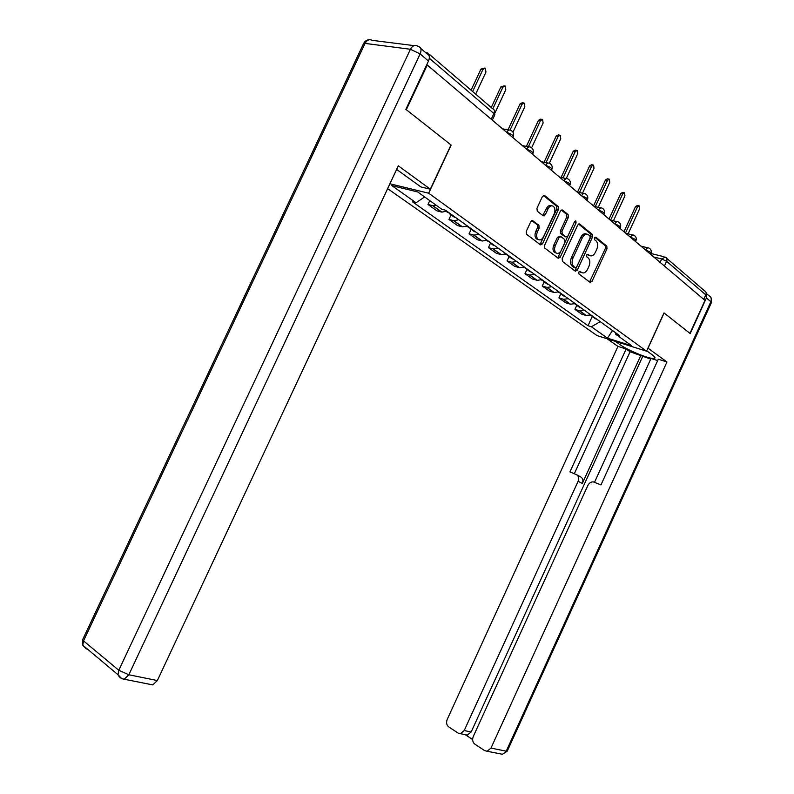<?xml version="1.0" encoding="UTF-8"?>
<svg xmlns="http://www.w3.org/2000/svg" width="794" height="794" viewBox="0 0 794 794"><rect width="100%" height="100%" fill="white"/><g stroke="black" fill="none" stroke-linecap="round" stroke-linejoin="round"><path stroke-width="1.19" d="M578.747 272.064L578.905 273.92L590.121 282.406L591.996 281.384L606.993 248.76L606.805 246.12L595.798 237.158L594.488 237.863L594.627 239.738L596.066 240.91C597.932 242.904 598.15 245.753 596.721 249.445L595.46 252.184C593.624 255.569 591.609 256.641 589.406 255.39L587.957 254.249L586.617 254.953L586.766 256.819L588.265 257.99C590.111 259.956 590.319 262.774 588.9 266.447L587.639 269.186C585.803 272.58 583.779 273.672 581.555 272.451L580.086 271.34L578.747 272.064M532.893 220.573L530.799 221.595L526.243 231.431L526.491 234.25L540.496 244.84L542.54 243.808L558.44 209.388L558.182 206.549L544.495 195.413L542.451 196.416L536.962 208.276L537.24 211.154L543.195 215.859L545.25 214.846L547.949 209.02C549.557 206.083 551.364 205.189 553.358 206.321C555.135 208.127 555.383 210.678 554.123 213.973L543.632 236.672C541.955 239.719 540.079 240.602 538.024 239.331C536.367 237.535 536.158 235.044 537.389 231.868L539.146 228.057L538.888 225.238L532.109 220.385M428.681 193.21L451.151 145.054L406.329 109.711L427.271 65.029L704.973 300.39L689.946 333.371L664.012 312.915L646.534 351.176L428.681 193.21L389.914 183.791M562.182 258.725L562.43 261.444L575.332 271.211L577.258 270.188L592.523 237.019L592.314 234.329L579.65 224.017L577.714 225.02L562.182 258.725M558.242 258.278L544.793 248.095L544.565 245.346L560.425 210.996L562.41 209.993L568.107 214.628L568.345 217.417L561.983 231.223L562.231 234.002L565.973 236.94L567.948 235.937L574.528 221.655L575.888 220.96L576.067 222.906L560.227 257.246L558.242 258.278M387.641 188.644L597.068 335.604L646.534 351.176M429.336 56.493L427.797 52.98L425.723 52.702M427.271 65.029L426.666 64.949M666.692 258.328L704.496 290.812C706.084 291.547 706.521 292.897 705.806 294.852L666.593 261.295L661.7 258.973L653.78 256.998M703.762 299.358L705.806 294.852M584.285 310.186L579.332 310.692L585.942 315.417L590.875 314.94M585.942 315.417L581.565 314.096L574.945 309.372L576.791 305.353M579.332 310.692L574.945 309.372M560.772 293.83L558.887 297.909L565.755 302.812L570.489 304.211L575.134 303.596M568.306 298.673L563.641 299.308L558.887 297.909M544.168 281.87L542.242 286.029L549.359 291.11L554.123 292.5L558.817 291.835M551.731 286.733L547.026 287.408L542.242 286.029M526.938 269.474L524.983 273.712L532.367 278.972L537.161 280.342L541.885 279.637M534.531 274.347L529.787 275.071L524.983 273.712M509.053 256.601L507.058 260.918L514.72 266.387L519.544 267.737L524.318 266.983M516.676 261.484L511.892 262.258L507.058 260.918M490.474 243.232L488.439 247.629L496.409 253.306L501.252 254.636L506.056 253.832M498.126 248.115L493.302 248.939L488.439 247.629M471.17 229.337L469.085 233.813L477.363 239.719L482.236 241.019L487.089 240.165M478.832 234.21L473.968 235.103L469.085 233.813M451.071 214.866L448.947 219.432L457.562 225.585L462.455 226.866L467.348 225.943M458.753 219.749L453.85 220.702L448.947 219.432M429.782 200.624L427.986 204.475L436.958 210.876L441.871 212.117L446.794 211.135M436.353 205.348L432.899 205.696L427.986 204.475M543.374 214.966L544.466 215.839M615.221 332.478L615.797 334.314L631.726 345.767L607.479 338.155L591.361 326.751L600.234 321.679M424.661 196.942L416.056 202.758L412.543 201.865L588.017 325.709L591.361 326.751M416.056 202.758L391.849 185.627L417.704 191.95L441.831 209.279L445.513 210.212L619.28 335.396L615.797 334.314M592.245 316.488L588.017 325.709M607.479 338.155L612.502 330.512M579.213 271.429L581.724 272.57M589.634 255.549L587.044 254.358M589.575 281.989L605.425 248.363L605.236 245.723L594.875 237.307M574.806 270.814L590.944 236.632L590.736 233.942L578.538 224.017M575.332 267.727L576.682 267.002L590.111 237.853L589.962 235.957L588.364 234.667C586.141 233.416 584.106 234.488 582.27 237.882L573.03 257.941C571.611 261.603 571.819 264.432 573.645 266.437L575.332 267.727L574.211 267.419M586.538 234.111C584.354 233.138 582.409 234.27 580.692 237.485L582.27 237.882M573.774 267.3L572.087 266.02C570.251 264.015 570.042 261.176 571.462 257.524L580.692 237.485M561.269 209.983L566.519 214.251L568.107 214.628M565.1 236.721L560.653 233.605L560.395 230.836L566.757 217.05L566.519 214.251M557.745 257.901L574.677 221.387M555.363 245.554C554.152 248.671 554.351 251.103 555.949 252.839C557.924 254.05 559.74 253.167 561.378 250.179L565 242.329L564.762 239.59L561.011 236.642L559.016 237.654L555.363 245.554L553.785 245.148C552.584 248.264 552.773 250.686 554.371 252.423L556.147 252.998M560.286 236.463L557.438 237.257L559.016 237.654M553.785 245.148L557.438 237.257M538.302 239.54L536.446 238.925C534.789 237.128 534.57 234.647 535.801 231.471L537.558 227.67L537.3 224.841L531.732 220.524M538.888 225.238L537.28 224.831L538.868 225.218M551.552 205.815C549.597 204.902 547.86 205.854 546.351 208.643L547.949 209.02M542.768 215.521L546.351 208.643M540.019 244.483L556.842 209.011L556.584 206.182L543.304 195.384M591.242 315.198L590.428 315.129M628.094 233.883L639.557 208.921L639.269 205.924L637.433 207.026L625.493 233.029M592.91 316.399L590.319 315.168M596.423 318.93L593.753 317.57M623.965 231.739L635.508 206.609L637.344 205.507L638.723 205.805M575.61 303.933L574.588 303.824M613.434 220.831L624.908 195.87L624.59 192.793L622.704 193.905L610.616 220.186M577.337 305.184L574.697 303.854M580.98 307.804L578.3 306.444M609.018 219.065L620.769 193.498L622.655 192.396L624.015 192.674M559.413 292.271L558.192 292.103M598.249 207.284L609.732 182.352L609.375 179.196L607.45 180.317L595.321 206.629M561.209 293.562L558.51 292.192M564.981 296.281L562.291 294.921M593.515 205.924L605.504 179.92L607.43 178.799L608.78 179.077M647.934 348.119L666.97 361.975L490.99 748.087L506.244 751.174L710.848 301.71L706.422 297.949L690.204 333.569L664.102 312.985L648.033 348.159M646.703 350.809L652.172 354.779C654.752 356.685 655.546 357.866 654.554 358.332C651.715 360.049 628.114 350.65 619.916 344.586L615.41 341.38M607.162 338.79L617.94 346.402L626.138 349.003L569.933 471.904L576.305 474.574C578.647 475.914 579.253 478.147 578.121 481.273L464.222 730.53L471.15 732.018L467.329 735.125L465.304 734.698L472.629 739.532M650.733 359.087L630.069 351.792L626.138 349.003M657.67 360.595L651.011 358.471L594.537 482.226M706.521 293.651L708.863 295.666C711.245 296.767 711.91 298.782 710.848 301.71L711.325 302.792L507.336 750.945L502.423 754.28L487.129 751.243L484.687 750.648L474.812 744.117C472.609 742.261 472.102 739.71 473.274 736.475L587.897 485.412C589.188 482.96 591.004 481.779 593.346 481.889L600.969 484.916L658.295 359.225L666.97 361.975M617.94 346.402L447.221 719.394C446.059 722.56 446.536 725.041 448.64 726.828L458.128 733.1L460.381 733.666L464.222 730.53M487.129 751.243L490.99 748.087M706.422 297.949L706.164 293.085M640.887 355.246L582.32 483.467L578.121 481.273M642.654 356.506L471.15 732.018M630.069 351.792L574.31 473.74M576.871 474.881L580.493 476.797C582.836 478.137 583.441 480.36 582.32 483.467M420.741 48.434L426.904 53.714C429.524 54.667 430.05 57.108 428.492 61.059L405.863 109.334L451.002 144.935L430.348 189.21L420.919 186.947L396.633 169.43M430.348 189.21L398.32 165.827L157.371 680.547L152.766 684.894L150.463 684.438M542.62 280.173L541.2 279.935M582.528 193.2L594.001 168.328L593.604 165.092L591.629 166.214L579.481 192.545M544.476 281.513L541.746 280.103M548.396 284.331L545.686 282.972M577.536 192.118L589.674 165.837L591.649 164.715L592.969 164.973M525.191 267.608L523.583 267.31M566.231 178.551L577.675 153.788L577.248 150.463L575.223 151.594L563.065 177.896M527.117 269.007L524.348 267.568M531.186 271.935L528.467 270.575M561.1 177.489L573.248 151.227L575.273 150.096L576.573 150.334M507.088 254.576L505.292 254.179M549.379 163.207L560.733 138.682L560.256 135.268L558.182 136.409L546.034 162.641M509.093 256.015L506.294 254.537M513.311 259.062L510.582 257.703M544.059 162.254L556.197 136.052L558.271 134.92L559.542 135.139M488.28 241.019L486.295 240.522M531.633 147.773L543.126 123.001L542.61 119.487L540.476 120.638L528.357 146.761M490.364 242.527L487.526 240.999M494.751 245.683L492.002 244.334M526.372 146.374L538.481 120.291L540.605 119.15L541.845 119.358M468.718 226.925L466.554 226.31M512.984 132.181L524.834 106.694L524.258 103.071L522.065 104.232L510.095 129.998M470.882 228.493L468.013 226.925M475.447 231.779L472.698 230.429M508.011 129.819L520.06 103.905L522.244 102.754L523.444 102.942M448.352 212.256L446.029 211.502M495.079 112.708L505.788 89.722L505.153 86L502.91 87.161L492.816 108.838M450.615 213.884L447.707 212.266M455.359 217.308L452.6 215.968M491.258 107.527L500.895 86.864L504.289 85.871M475.666 94.119L485.958 72.055L485.263 68.215L482.97 69.386L472.638 91.518M471.09 90.188L480.936 69.108L484.35 68.085M660.142 262.387L661.7 258.973L665.293 257.117C666.92 257.852 667.357 259.241 666.593 261.295L664.429 266.03M453.503 220.623L462.118 226.786M473.621 235.024L481.898 240.939M492.955 248.859L500.915 254.556M511.554 262.169L519.207 267.647M529.449 274.982L536.823 280.262M546.689 287.319L553.795 292.41M563.303 299.219L570.152 304.122M432.551 205.626L441.524 212.048M650.534 254.249L650.921 253.385C650.951 252.423 649.194 251.331 645.671 250.13M645.562 250.031C646.604 248.105 647.735 247.46 648.946 248.085C650.951 249.197 651.656 250.874 651.04 253.117M635.537 241.535L635.925 240.681C635.964 239.669 634.168 238.547 630.555 237.317M619.975 228.354L620.362 227.501C620.412 226.449 618.576 225.288 614.874 224.027M603.827 214.658L604.214 213.824C604.274 212.713 602.398 211.512 598.587 210.221M587.044 200.445L587.431 199.612C587.5 198.45 585.585 197.2 581.665 195.88M569.606 185.657L569.983 184.843C570.062 183.613 568.097 182.322 564.077 180.972M551.453 170.273L551.82 169.469C551.929 168.179 549.905 166.849 545.766 165.46M532.556 154.264L532.923 153.47C533.042 152.111 530.968 150.721 526.71 149.302M512.864 137.57L513.222 136.796C513.351 135.367 511.227 133.918 506.83 132.459M630.446 237.227C631.508 235.272 632.669 234.617 633.92 235.272C635.954 236.404 636.669 238.111 636.054 240.383M614.764 223.928C615.846 221.943 617.037 221.288 618.327 221.963C620.402 223.124 621.116 224.861 620.501 227.183M598.478 210.132C599.579 208.117 600.8 207.452 602.15 208.157C604.244 209.338 604.978 211.115 604.353 213.477M581.555 195.79C582.687 193.746 583.947 193.081 585.337 193.805C587.461 195.016 588.215 196.833 587.58 199.244M563.968 180.883C565.11 178.799 566.41 178.134 567.849 178.888C570.013 180.129 570.777 181.975 570.142 184.446M545.657 165.37C546.828 163.256 548.168 162.591 549.666 163.375C551.86 164.636 552.644 166.532 551.999 169.043M526.591 149.212C527.792 147.059 529.161 146.394 530.72 147.208C532.953 148.508 533.747 150.433 533.111 153.014M506.721 132.37C507.942 130.186 509.361 129.521 510.979 130.355C513.252 131.685 514.065 133.67 513.42 136.3M491.248 119.249L493.908 113.532L429.336 58.27M492.32 120.162L494.622 115.229L493.908 113.532C494.87 111.061 494.483 109.493 492.756 108.818L429.246 54.23M579.997 272.034L581.555 272.451M587.838 254.983L589.406 255.39M605.236 245.723L606.805 246.12M605.425 248.363L606.993 248.76M590.448 280.957L591.996 281.384M578.925 223.858L579.67 224.037M590.736 233.942L592.314 234.329M590.944 236.632L592.523 237.019M575.7 269.762L577.258 270.188M571.462 257.524L573.03 257.941M572.206 266.109L573.764 266.536M566.757 217.05L568.345 217.417M560.395 230.836L561.983 231.223M562.221 233.992L560.643 233.595L562.231 234.002M564.395 236.543L565.973 236.94M574.479 222.528L576.067 222.906M558.658 256.829L560.227 257.246M537.558 227.67L539.146 228.057M535.801 231.471L537.389 231.868M543.662 214.469L545.25 214.846M543.662 195.235L544.525 195.433M556.584 206.182L558.182 206.549M556.842 209.011L558.44 209.388M540.962 243.401L542.54 243.808M635.508 206.609L637.433 207.026M620.769 193.498L622.704 193.905M605.504 179.92L607.45 180.317M620.63 343.028L619.916 344.586M507.237 751.184L502.423 754.28L500.27 753.853M428.492 61.059L420.135 53.932L128.846 674.771L118.802 670.275L410.419 49.268L365.071 43.402L83.509 640.877L118.802 670.275L118.038 674.761L121.631 678.572L124.192 679.227L128.846 674.771L157.371 680.547M85.206 647.229L86.377 648.976L82.794 645.204L83.509 640.877L82.576 639.795L82.794 645.204L118.038 674.761C119.318 677.351 121.373 678.84 124.192 679.227L152.766 684.894M82.923 639.061L363.622 43.481L365.071 43.402C366.987 39.978 369.389 38.966 372.277 40.355L414.121 45.635M420.135 53.932C421.713 49.962 421.187 47.501 418.567 46.568L417.713 46.092C414.825 44.653 412.394 45.715 410.419 49.268L420.135 53.932M363.225 44.325L363.622 43.481C364.952 40.99 366.957 39.73 369.657 39.71M589.674 165.837L591.629 166.214M573.248 151.227L575.223 151.594M556.197 136.052L558.182 136.409M538.481 120.291L540.476 120.638M520.06 103.905L522.065 104.232M500.895 86.864L502.91 87.161M480.936 69.108L482.97 69.386M647.904 247.837L640.966 246.14M632.818 235.004L625.88 233.357M617.156 221.695L610.239 220.097M600.889 207.879L593.991 206.331M583.987 193.518L577.129 192.039M566.42 178.59L559.591 177.171M548.118 163.068L541.339 161.708M529.072 146.89L522.353 145.61M509.202 130.037L502.562 128.836M432.899 205.696L441.871 212.117M453.85 220.702L462.455 226.866M473.968 235.103L482.236 241.019M493.302 248.939L501.252 254.636M511.892 262.258L519.544 267.737M529.787 275.071L537.161 280.342M547.026 287.408L554.123 292.5M563.641 299.308L570.489 304.211M579.66 310.782L586.27 315.506M494.841 114.673L494.325 110.366M650.881 253.485L664.042 256.74M578.955 223.848L579.65 224.017M572.087 266.02L573.645 266.437M575.392 220.841L575.888 220.96M554.371 252.423L555.949 252.839M536.446 238.925L538.024 239.331M543.701 195.235L544.495 195.413M595.52 318.841L592.006 316.31M580.077 307.725L576.434 305.094M564.068 296.202L560.296 293.482M654.931 357.508L654.554 358.332M711.454 302.484L711.067 297.75M460.381 733.666L467.329 735.125M547.473 284.252L543.553 281.433M530.253 271.866L526.194 268.938M506.155 254.517L505.54 254.07M512.378 258.993L508.16 255.956M487.337 240.969L486.563 240.413M493.808 245.634L489.422 242.468M467.765 226.886L466.812 226.201M474.504 231.729L469.939 228.444M447.399 212.226L446.258 211.403M454.416 217.268L449.662 213.854"/></g></svg>

